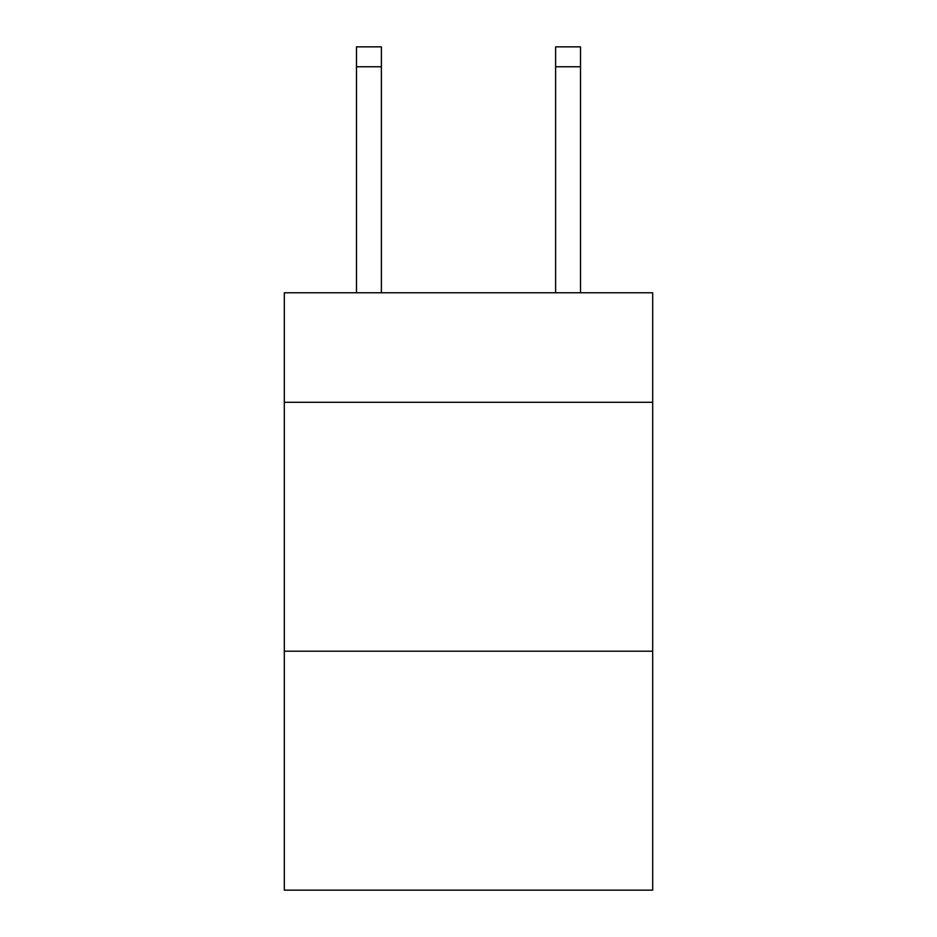 <?xml version="1.0" encoding="UTF-8"?>
<svg xmlns="http://www.w3.org/2000/svg" width="937" height="937" viewBox="0 0 937 937"><rect width="100%" height="100%" fill="white"/><g stroke="black" fill="none" stroke-linecap="round" stroke-linejoin="round"><path stroke-width="1.41" d="M652.691 402.289L652.691 292.766L284.309 292.766L284.309 402.289L652.691 402.289L652.691 890.15L284.309 890.15L284.309 402.289M652.691 651.203L284.309 651.203M381.382 292.766L381.382 66.761L356.493 66.761L356.493 46.85L381.382 46.85L381.382 66.761M356.493 292.766L356.493 66.761M580.507 292.766L580.507 46.85L555.618 46.85L555.618 292.766M381.382 46.85L356.493 46.85M555.618 66.761L580.507 66.761"/></g></svg>
